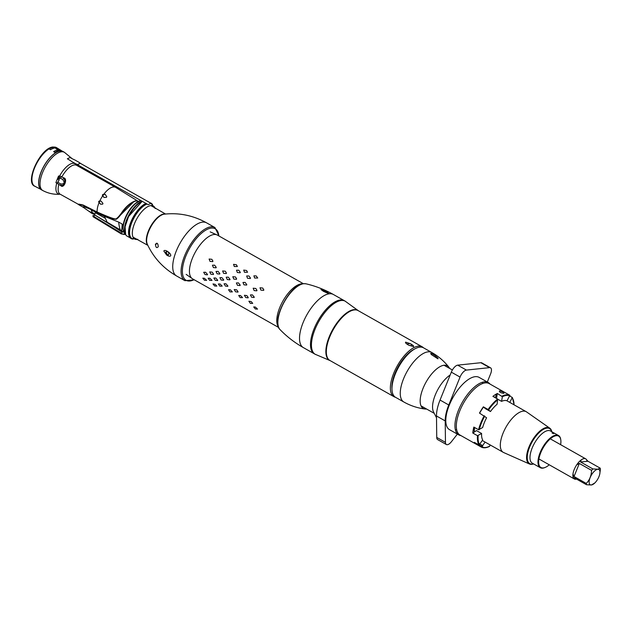 <?xml version="1.0" encoding="UTF-8"?>
<svg xmlns="http://www.w3.org/2000/svg" width="632" height="632" viewBox="0 0 632 632"><rect width="100%" height="100%" fill="white"/><g stroke="black" fill="none" stroke-linecap="round" stroke-linejoin="round"><path stroke-width="0.95" d="M155.519 244.118A17.98 7.71 119.5 0 0 156.744 243.154M165.252 214.058A17.98 7.71 119.5 0 0 159.864 215.654A17.98 7.71 119.5 0 0 148.496 230.775A17.98 7.71 119.5 0 0 147.722 245.074M155.03 207.96A18.952 8.129 119.5 0 0 150.874 205.582A18.952 8.129 119.5 0 0 134.529 223.523A18.952 8.129 119.5 0 0 137.176 239.473A18.952 8.129 119.5 0 0 137.223 239.465M150.637 203.48A19.876 8.524 -60.5 0 1 151.111 203.702L151.625 203.994A19.876 8.524 119.5 0 0 150.448 203.567M152.92 205.819A19.876 8.524 -60.5 0 1 153.3 206.964M135.477 238.501A19.876 8.524 -60.5 0 1 134.3 238.762M147.043 204.025A19.876 8.524 -60.5 0 0 132.293 221.374A19.876 8.524 -60.5 0 0 132.064 238.596L131.559 238.311A19.876 8.524 -60.5 0 1 131.788 221.082A19.876 8.524 -60.5 0 1 146.529 203.741M123.153 229.305A18.431 7.908 -60.5 0 1 127.522 213.205A18.431 7.908 -60.5 0 1 139.064 201.15M129.133 230.633A15.713 6.739 -60.5 0 1 128.62 230.759M129.536 236.96A20.319 8.714 -60.5 0 0 130.026 236.929A20.319 8.714 119.5 0 0 130.137 236.913M152.533 204.602A20.319 8.714 119.5 0 0 151.957 203.86A20.319 8.714 119.5 0 0 150.25 202.833M145.945 203.409A20.319 8.714 119.5 0 0 130.706 222.456A20.319 8.714 119.5 0 0 132.127 238.951A20.319 8.714 119.5 0 0 133.06 239.062M132.127 238.951L126.495 235.768A20.319 8.714 -60.5 0 1 125.657 234.575A20.319 8.714 -60.5 0 1 128.62 216.657A20.319 8.714 -60.5 0 1 142.224 201.308M129.844 236.4A19.869 8.524 -60.5 0 1 129.26 236.415M124.899 228.531A19.869 8.524 -60.5 0 1 139.301 203.046M60.704 185.547C63.777 189.245 68.043 178.69 63.8 177.884L60.411 176.233L58.563 176.004L55.893 182.616L60.704 185.547L60.767 184.828C63.208 187.894 66.755 179.117 63.255 178.651L63.8 177.884M138.005 201.189L135.785 200.707C130.84 202.39 126.281 206.174 122.11 212.068C119.819 215.417 117.931 217.582 116.446 218.577C116.335 219.912 109.897 217.716 97.131 212.004L83.108 205.013L78.905 204.152C77.72 204.444 77.918 204.507 79.49 204.333M71.866 158.45L64.464 152.352A21.954 9.417 -60.5 0 0 61.517 151.783A21.954 9.417 119.5 0 0 43.829 169.755A21.954 9.417 119.5 0 0 42.865 190.58C48.324 193.455 54.107 194.672 60.214 194.221L78.534 204.42M98.624 201.9L100.567 204.207L102.629 204.152L102.961 203.393L101.065 201.087L98.948 201.15L98.624 201.9M102.352 195.146L103.972 197.468L106.318 197.358L106.769 196.702L105.228 194.419L102.819 194.49L102.352 195.146M42.865 190.58L41.546 189.869A21.986 9.433 -60.5 0 1 42.51 169.02A21.986 9.433 -60.5 0 1 60.222 151.016A21.986 9.433 -60.5 0 1 63.176 151.585L64.464 152.352M60.008 176.154A21.986 9.433 -60.5 0 1 57.867 179.488M114.637 227.267L93.82 214.39L107.195 222.456A0.924 0.411 -57.3 0 1 107.124 222.164A35.953 17.198 79.1 0 0 104.24 216.27L91.111 209.563C84.767 206.893 82.121 206.127 83.171 207.249L78.882 204.831M80.217 204.744L83.282 205.455L97.162 212.399C108.356 217.669 114.858 219.873 116.667 219.004C118.208 217.969 120.317 215.504 123.003 211.617C127.324 205.771 131.709 202.208 136.141 200.921L138.337 201.379M81.504 204.602L80.991 204.657M104.24 216.27L118.729 222.116L122.237 224.131L121.723 230.569L122.253 232.205L120.404 231.028A1.841 0.901 118.3 0 1 120.341 230.988L121.794 231.723M123.114 225.537L122.237 224.131M144.104 205.029A15.579 6.683 119.5 0 0 143.772 204.626M93.552 210.914L91.514 210.653M92.343 210.464A41.601 32.84 -113.9 0 0 91.221 209.619M90.597 209.176A41.601 32.84 -113.9 0 0 89.657 208.536M92.675 213.735L94.998 213.861M96.633 213.403L97.407 213.087M96.499 211.91L95.503 211.602M91.111 209.563A41.601 24.364 -67.3 0 1 92.201 212.937L92.762 213.324A2.141 1.114 155.4 0 0 92.991 213.932L90.787 212.723M93.173 210.701A6.518 1.888 -41.5 0 0 93.149 210.764L96.933 213.284M92.588 210.006A41.601 30.699 64.7 0 1 93.125 210.432M92.201 212.937L88.583 211.017M130.69 223.167A11.289 10.768 49.9 0 0 130.216 225.34M118.729 222.116A11.289 2.852 -106.1 0 0 120.127 229.787L121.723 230.569M120.278 230.949L107.195 222.456M107.124 222.164L120.127 229.787A1.841 0.901 118.3 0 0 120.341 230.988L112.543 225.932M140.257 207.549L140.699 207.802M130.903 223.286L130.476 223.057M142.192 206.451L141.726 206.19M107.93 216.895L108.791 217.376M133.945 201.561L116.715 218.846C116.683 220.276 110.205 218.087 97.281 212.281L83.345 205.321L79.506 204.452L81.03 204.492M78.479 204.389L79.379 204.657M78.961 204.144L83.219 205.068L97.257 212.091C110.079 217.866 116.549 220.062 116.659 218.688C118.192 217.613 120.412 215.006 123.319 210.875C127.672 205.242 131.835 201.932 135.825 200.936L136.236 200.913M79.174 204.16C78.044 204.413 78.249 204.46 79.798 204.31M59.795 177.79L62.702 179.551C65.001 182.664 64.401 184.141 60.917 183.975L57.931 182.403L59.795 177.79M106.421 197.342L104.075 197.453L102.795 195.825A16.456 7.055 -60.5 0 1 103.759 194.466L105.347 194.419M102.732 204.136L100.662 204.191L99.177 202.595A16.456 7.055 -60.5 0 1 99.817 201.126M58.286 148.725L56.983 147.92A22.152 9.504 119.5 0 0 56.761 147.777A22.152 9.504 119.5 0 0 53.736 147.177A22.152 9.504 119.5 0 0 49.201 148.923L50.505 149.729A22.096 9.48 -60.5 0 1 55.039 147.975A22.096 9.48 -60.5 0 1 58.057 148.567L59.376 149.397A22.025 9.448 119.5 0 0 59.187 149.302L56.959 148.457L55.979 148.544L57.551 149.16A22.009 9.441 -60.5 0 1 57.789 149.16L57.591 148.662L58.855 149.515A21.986 9.433 -60.5 0 1 59.234 149.579L59.1 149.484A21.994 9.433 119.5 0 0 58.958 149.46L58.776 149.223A22.017 9.441 119.5 0 0 58.634 149.184L58.76 149.27A22.009 9.441 -60.5 0 1 58.902 149.31L59.218 149.523A21.994 9.433 -60.5 0 1 59.297 149.539L59.124 149.334A22.017 9.441 119.5 0 0 58.997 149.286L59.716 149.689A21.986 9.433 119.5 0 0 59.582 149.642L59.708 149.729A21.986 9.433 -60.5 0 1 60.064 149.863L59.329 149.365M59.566 149.5L59.147 149.247M62.702 151.443L61.415 150.653A21.962 9.417 119.5 0 0 61.17 150.487A21.962 9.417 119.5 0 0 58.176 149.895A21.962 9.417 119.5 0 0 53.633 151.656L54.921 152.446A21.899 9.393 -60.5 0 1 59.463 150.685A21.899 9.393 -60.5 0 1 62.323 151.198M58.12 178.73A21.875 9.385 119.5 0 0 59.779 176.115M60.261 151.008A21.875 9.385 119.5 0 0 60.032 151.032A21.875 9.385 119.5 0 0 43.853 166.177A21.875 9.385 119.5 0 0 39.547 187.665M40.772 189.339A21.899 9.393 -60.5 0 1 40.29 189.015L38.963 188.328A21.962 9.417 119.5 0 0 39.571 188.715A21.962 9.417 119.5 0 0 40.251 188.992M39.571 188.715L36.316 187.032A22.096 9.48 -60.5 0 1 35.724 186.661L34.381 185.966A22.152 9.504 119.5 0 0 34.965 186.337A22.152 9.504 119.5 0 0 35.621 186.606M57.48 148.781L57.07 148.552L57.48 148.781M38.157 187.981A22.017 9.448 -60.5 0 1 38.094 187.949A22.017 9.448 -60.5 0 1 37.967 187.886L38.986 188.407M39.429 188.565L38.781 188.281M37.936 187.87A22.025 9.448 119.5 0 1 37.794 187.791L37.936 187.87A22.025 9.448 119.5 0 0 37.975 187.894L37.304 187.546M53.744 151.72A21.772 9.338 -60.5 0 1 61.083 150.645L61.32 150.795M49.312 148.994A21.962 9.425 -60.5 0 1 56.667 147.935L56.919 148.093M59.305 149.571L59.993 150.029A21.796 9.354 119.5 0 0 59.795 149.95M55.916 148.725L58.871 149.31M56.493 148.907L57.157 149.342M57.48 149.326L56.24 148.804M58.049 149.16L57.528 148.828M58.665 149.381A21.828 9.361 -60.5 0 1 58.713 149.389L57.978 148.931M58.413 149.065L58.934 149.46A21.828 9.361 -60.5 0 1 59.053 149.5L59.187 149.587M59.645 149.863L58.626 149.199M122.063 228.436L123.003 228.966M123.287 230.798L122.371 232.07M122.245 232.205L121.241 233.88L93.228 216.784M94.208 215.82A17.87 7.663 -60.5 0 1 92.959 215.575L93.923 216.507L94.603 214.833M94.61 214.817L95.448 212.739L105.354 218.332M92.865 215.828A0.924 0.837 111.3 0 1 92.959 215.575L93.102 216.768L121.336 233.935A19.861 8.516 119.5 0 1 121.241 233.88A0.924 0.837 -57 0 0 122.118 233.848A19.402 8.327 119.5 0 0 125.239 234.369M129.536 228.002L129.086 227.749M101.199 214.983L100.875 215.781L100.393 215.528M153.766 221.619A13.335 5.72 -60.5 0 1 153.3 222.922M149.144 230.269A13.335 5.72 -60.5 0 1 148.275 231.336M148.259 231.367A13.359 5.728 119.5 0 0 149.128 230.301M153.323 222.883A13.359 5.728 119.5 0 0 153.781 221.595M166.658 255.052L166.674 255.059C169.202 255.02 169.518 253.835 167.63 251.504L167.614 251.489C165.639 251.299 165.323 252.484 166.658 255.052L163.838 251.054C164.288 250.09 165.545 250.24 167.614 251.489M155.472 244.26C155.749 247.586 156.673 248.408 158.253 246.717C158.024 243.32 157.099 242.506 155.472 244.26M157.194 243.32A18.028 7.734 -60.5 0 1 155.401 244.695M147.28 244.11A18.028 7.734 -60.5 0 1 147.43 235.112A18.028 7.734 -60.5 0 1 164.194 214.177C178.998 212.526 193.123 215.409 206.577 222.835A30.51 13.082 119.5 0 0 189.047 230.712A30.51 13.082 119.5 0 0 174.077 257.556A30.51 13.082 -60.5 0 0 176.565 275.955C163.261 268.26 153.497 257.643 147.28 244.11M167.63 251.504C169.779 252.966 170.83 254.333 170.766 255.62C170.253 256.624 168.894 256.434 166.674 255.059M168.523 254.83A2.078 1.612 65 0 1 167.654 254.609A2.078 1.612 65 0 1 166.872 251.22M70.871 160.891L67.347 158.79L70.049 157.526L73.786 159.533A0.924 0.427 15 0 0 74.458 159.754L79.245 162.456A0.924 0.427 15 0 0 79.608 162.819L80.335 163.23L77.42 164.589L76.693 164.178A0.924 0.427 15 0 0 76.022 163.965L71.234 161.255A0.924 0.427 15 0 0 70.871 160.891M151.048 203.283L148.133 204.642L77.396 164.668L80.311 163.309L151.048 203.283M297.332 285.222L297.909 285.553A24.316 10.428 -60.5 0 1 299.742 284.866M300.469 284.013A25.146 10.784 119.5 0 0 295.673 286.225L296.613 286.754M255.344 308.985L253.701 306.939L255.399 307.065L257.54 309.103L255.344 308.985M214.627 285.98L212.992 283.934L215.22 284.361L216.823 286.099L214.627 285.98M245.745 297.546L244.394 295.278L246.82 295.579L248.234 297.451L248.131 297.862L245.745 297.546M235.57 291.794L234.219 289.527L236.645 289.827L238.051 291.7L237.956 292.11L235.57 291.794M225.395 286.043L224.036 283.776L225.932 283.768L227.875 285.948L227.781 286.359L225.395 286.043M215.212 280.284L213.861 278.025L215.749 278.017L217.7 280.197L217.598 280.608L215.212 280.284M237.466 285.308L236.376 282.954L238.446 282.891L240.215 285.119L240.034 285.561L237.466 285.308M227.291 279.557L226.201 277.203L228.27 277.14L230.04 279.368L229.858 279.81L227.291 279.557M217.116 273.806L216.018 271.444L218.087 271.389L219.857 273.617L219.683 274.059L217.116 273.806M254.135 290.578L253.155 288.216L255.834 288.469L256.987 290.388L256.782 290.823L254.135 290.578M247.483 278.23L246.685 275.963L248.945 275.987L250.525 278.127L250.256 278.538L247.483 278.23M243.952 284.827L242.972 282.465L245.121 282.417L246.812 284.637L246.599 285.072L243.952 284.827M237.308 272.479L236.51 270.212L238.77 270.235L240.342 272.376L240.081 272.787L237.308 272.479M233.777 279.075L232.797 276.713L235.475 276.966L236.637 278.878L236.423 279.32L233.777 279.075M223.594 273.324L222.622 270.962L225.3 271.215L226.453 273.127L226.248 273.569L223.594 273.324M213.418 267.573L212.439 265.211L214.588 265.163L216.278 267.375L216.065 267.818L213.418 267.573M204.452 280.229L202.809 278.175L204.507 278.309L206.648 280.347L204.452 280.229M205.037 274.533L203.686 272.274L205.574 272.266L207.517 274.438L207.422 274.857L205.037 274.533M260.874 290.112L259.997 287.781L262.738 288.058L263.836 289.946L263.591 290.38L260.874 290.112M209.982 261.348L209.105 259.025L211.846 259.302L212.945 261.19L212.7 261.616L209.982 261.348M254.633 278.017L253.898 275.836L256.197 275.939L257.73 278.009L254.633 278.017M244.45 272.266L243.715 270.085L246.551 270.488L247.554 272.258L244.45 272.266M234.275 266.514L233.54 264.334L236.376 264.737L237.379 266.507L234.275 266.514M251.631 297.245L250.414 294.915L252.397 294.875L254.246 297.087L254.111 297.514L251.631 297.245M250.375 303.4L248.882 301.227L251.212 301.583L252.713 303.392L250.375 303.4M240.2 297.648L238.698 295.476L240.492 295.523L242.538 297.64L240.2 297.648M230.016 291.897L228.523 289.725L230.317 289.772L232.363 291.889L230.016 291.897M221.097 279.984L219.881 277.661L221.864 277.622L223.712 279.826L223.578 280.26L221.097 279.984M219.841 286.138L218.348 283.973L220.141 284.021L222.18 286.138L219.841 286.138M210.914 274.233L209.698 271.91L212.218 272.171L213.537 274.075L213.395 274.509L210.914 274.233M209.666 280.387L208.165 278.222L209.958 278.27L212.004 280.387L209.666 280.387M301.014 284.321L300.421 283.981A25.193 10.807 -60.5 0 1 302.807 283.808M278.435 326.934A25.193 10.807 -60.5 0 1 280.039 306.883A25.193 10.807 -60.5 0 1 295.65 286.209M408.082 344.819C405.989 343.539 405.159 342.647 405.602 342.133L410.429 343.721C407.79 343.484 407.008 343.848 408.082 344.819L408.651 345.135C411.084 346.154 411.867 345.791 411.005 344.045L410.429 343.721M411.005 344.045C413.115 345.277 413.952 346.131 413.518 346.605L408.651 345.135M423.416 347.766A28.653 12.292 119.5 0 0 422.176 346.794A28.653 12.292 119.5 0 0 414.647 347.245A28.653 12.292 119.5 0 0 393.997 372.58A28.653 12.292 119.5 0 0 393.973 396.691A28.653 12.292 119.5 0 0 395.45 397.259M393.973 396.691L329.928 360.493A28.653 12.292 -60.5 0 1 329.943 336.39A28.653 12.292 -60.5 0 1 350.594 311.047A28.653 12.292 -60.5 0 1 358.123 310.596L422.176 346.794M391.974 389.02A26.805 11.502 -60.5 0 1 414.568 349.038M314.333 353.809A30.51 13.082 -60.5 0 1 314.349 328.142A30.51 13.082 -60.5 0 1 336.335 301.172A30.51 13.082 -60.5 0 1 344.345 300.69M348.113 311.892A30.51 13.082 -60.5 0 1 348.066 312.469M326.341 350.91A30.51 13.082 -60.5 0 1 325.867 351.258M358.352 310.731A28.709 12.316 119.5 0 0 350.183 310.762A28.709 12.316 119.5 0 0 329.169 336.935A28.709 12.316 119.5 0 0 330.157 360.627M326.167 292.608L326.333 291.557L328.766 293.422L327.929 293.264L323.426 291.32L320.953 289.503L325.433 291.107L323.07 290.941L323.426 291.32M345.625 301.425A30.51 13.082 119.5 0 0 345.293 301.227A30.51 13.082 119.5 0 0 341.304 300.5A30.51 13.082 119.5 0 0 316.798 325.346A30.51 13.082 119.5 0 0 315.273 354.339A30.51 13.082 119.5 0 0 315.621 354.52M326.333 291.557L325.433 291.107M487.319 382.012L490.606 373.868A7.394 3.176 119.5 0 0 490.543 367.824A7.394 3.176 119.5 0 0 489.579 367.642L466.424 370.083A7.394 3.176 119.5 0 0 460.049 377.083L448.775 404.986A30.51 13.082 119.5 0 0 445.212 420.912L445.457 442.345A7.394 3.176 119.5 0 0 446.389 444.533A7.394 3.176 119.5 0 0 451.414 441.721L457.378 434.113M490.543 367.824L481.821 362.894A7.394 3.176 119.5 0 0 480.849 362.713L457.694 365.154A7.394 3.176 119.5 0 0 451.319 372.153L440.046 400.056A30.51 13.082 119.5 0 0 436.491 415.974L436.736 437.415A7.394 3.176 119.5 0 0 437.668 439.603L446.389 444.533M450.182 374.981A23.345 10.009 119.5 0 0 436.056 393.136A23.345 10.009 119.5 0 0 433.536 411.914L436.507 417.768M473.226 429.831A30.044 12.885 119.5 0 0 474.434 428.709M490.021 384.074A30.044 12.885 119.5 0 0 488.283 382.565A30.044 12.885 119.5 0 0 484.357 381.854A30.044 12.885 119.5 0 0 460.222 406.313A30.044 12.885 119.5 0 0 458.721 434.871A30.044 12.885 119.5 0 0 460.91 435.582M458.721 434.871L449.565 429.697A30.044 12.885 -60.5 0 1 451.066 401.138A30.044 12.885 -60.5 0 1 475.201 376.672A30.044 12.885 -60.5 0 1 479.127 377.383L488.283 382.565M482.421 382.249A30.044 12.885 -60.5 0 1 482.674 383.505M456.636 429.578A30.044 12.885 -60.5 0 1 455.435 430.005M431.806 352.506A28.424 12.19 -60.5 0 0 428.093 351.834A28.424 12.19 119.5 0 0 405.254 374.974A28.424 12.19 119.5 0 0 403.84 401.999L395.545 397.315A28.424 12.19 -60.5 0 1 396.967 370.289A28.424 12.19 -60.5 0 1 419.798 347.142A28.424 12.19 -60.5 0 1 423.511 347.813L431.806 352.506C438.426 356.258 444.075 361.101 448.752 367.026A24.49 10.507 119.5 0 0 444.146 365.225A24.49 10.507 119.5 0 0 423.59 387.076A24.49 10.507 119.5 0 0 425.02 409.023A24.49 10.507 119.5 0 0 426.45 409.03A24.49 10.507 119.5 0 0 426.584 409.015M437.858 358.802L431.308 354.544L430.684 353.391C431.933 352.988 439.517 358.723 437.858 358.802M449.549 368.369A24.49 10.507 119.5 0 0 448.752 367.026M488.094 409.504L490.479 411.535A23.431 10.049 119.5 0 1 497.108 404.251L497.629 399.037A29.578 12.687 119.5 0 0 488.094 409.504L483.369 406.834A29.578 12.687 119.5 0 0 479.483 413.091L486.593 417.792A23.431 10.049 119.5 0 0 482.658 427.524L478.566 429.744L473.834 427.074A29.578 12.687 119.5 0 0 472.783 433.031L476.52 430.605L481.608 433.481A23.431 10.049 119.5 0 0 482.682 439.951L479.056 445.007L474.332 442.337A29.578 12.687 119.5 0 0 476.402 444.336A29.578 12.687 119.5 0 0 476.733 444.501L481.458 447.172L485.084 442.123A23.431 10.049 119.5 0 0 485.337 442.218M497.629 399.037L492.905 396.367A29.578 12.687 119.5 0 1 497.344 393.475L502.369 396.73L501.555 401.36L497.85 399.266M499.462 390.892C499.114 392.053 500.568 392.875 503.823 393.357C504.075 392.456 502.622 391.635 499.462 390.892M476.402 444.336L460.041 435.085A29.578 12.687 -60.5 0 1 461.518 406.969A29.578 12.687 -60.5 0 1 485.281 382.881A29.578 12.687 -60.5 0 1 489.152 383.585L505.505 392.828A29.578 12.687 119.5 0 0 505.181 392.654L509.906 395.324A29.578 12.687 119.5 0 0 506.366 394.795A29.578 12.687 119.5 0 0 502.077 396.146M482.516 446.255L482.445 446.263C479.222 445.489 477.768 444.667 478.084 443.798M481.608 433.481L477.516 435.701L472.783 433.031M489.958 444.825L489.713 446.184A29.119 12.49 119.5 0 1 482.066 446.982L481.458 447.172A29.578 12.687 119.5 0 0 484.989 447.701M509.755 402.394L512.307 397.496L512.426 398.097A29.119 12.49 119.5 0 1 514.029 404.804M509.906 395.324L507.006 400.783A23.431 10.049 119.5 0 0 504.51 400.498A23.431 10.049 119.5 0 0 501.555 401.36M512.307 397.496L509.89 396.13M480.107 444.106L482.824 445.765M474.356 430.1A29.578 12.687 -60.5 0 1 472.989 431.269M496.483 398.389L497.344 393.475M490.479 411.535L485.384 408.659L483.369 406.834M495.512 394.818A23.345 10.009 -60.5 0 1 496.42 396.596M497.036 395.221A23.345 10.009 119.5 0 0 495.061 394.795M549.753 428.156A20.611 8.84 -60.5 0 0 546.751 427.469A20.611 8.84 119.5 0 0 530.011 444.636A20.611 8.84 119.5 0 0 529.49 464.007L503.625 452.528A23.345 10.009 119.5 0 1 503.254 452.338A23.345 10.009 119.5 0 1 504.415 430.147A23.345 10.009 119.5 0 1 523.17 411.14A23.345 10.009 -60.5 0 1 526.219 411.693A23.345 10.009 -60.5 0 1 526.567 411.914L549.753 428.156A20.611 8.84 -60.5 0 1 551.799 431.727M474.411 431.98A23.345 10.009 -60.5 0 1 474.577 427.485M479.625 413.178A23.345 10.009 -60.5 0 1 483.559 407M494.445 397.244A23.345 10.009 -60.5 0 1 496.807 396.517M529.49 464.007A20.611 8.84 119.5 0 0 531.852 464.33A20.611 8.84 -60.5 0 0 533.606 463.92M533.519 463.864A20.105 8.627 -60.5 0 1 532.397 464.086A20.105 8.627 119.5 0 1 529.592 447.164A20.105 8.627 119.5 0 1 546.925 428.125A20.105 8.627 -60.5 0 1 551.712 431.68M544.926 467.522A18.486 7.932 -60.5 0 1 544.681 467.625A18.486 7.932 -60.5 0 1 542.722 468.146A18.486 7.932 119.5 0 1 540.313 467.704A18.486 7.932 119.5 0 1 541.229 450.134A18.486 7.932 119.5 0 1 556.089 435.077A18.486 7.932 -60.5 0 1 558.498 435.511A18.486 7.932 -60.5 0 1 560.687 439.295A18.486 7.932 -60.5 0 1 560.726 439.556M540.313 467.704L532.31 463.185A18.486 7.932 -60.5 0 1 533.234 445.607A18.486 7.932 -60.5 0 1 548.086 430.558A18.486 7.932 -60.5 0 1 550.504 430.992L558.498 435.511M552.115 432.817A18.486 7.932 -60.5 0 1 552.328 433.323M553.687 433.718L552.084 432.817L553.687 433.718M549.248 464.797A18.028 7.734 -60.5 0 1 545.163 467.435A18.028 7.734 -60.5 0 1 543.259 467.933A18.028 7.734 119.5 0 1 540.739 452.765A18.028 7.734 119.5 0 1 556.279 435.693A18.028 7.734 -60.5 0 1 560.774 439.809A18.028 7.734 -60.5 0 1 560.624 444.675M576.542 479.096A11.558 4.953 -60.5 0 1 575.839 479.238A11.558 4.953 -60.5 0 1 574.33 478.969A11.558 4.953 -60.5 0 1 574.907 467.98A11.558 4.953 -60.5 0 1 584.189 458.571A11.558 4.953 -60.5 0 1 585.698 458.848A11.558 4.953 -60.5 0 1 586.741 460.064M597.73 469.268A8.785 3.768 119.5 0 0 590.154 477.587A8.785 3.768 119.5 0 0 591.378 484.973A8.785 3.768 119.5 0 0 594.791 482.998A8.785 3.768 119.5 0 0 599.705 474.3A8.785 3.768 119.5 0 0 597.73 469.268M586.48 484.712L574.251 477.8L573.714 478.313A11.463 4.914 -60.5 0 1 573.019 474.095L574.038 476.528L579.323 463.446L576.771 464.797A11.463 4.914 -60.5 0 1 581.1 460.049L580.626 462.016L587.957 461.242L600.187 468.154L597.722 469.213L592.863 468.928A11.463 4.914 119.5 0 0 591.552 470.358C591.386 475.627 589.624 479.988 586.275 483.441A11.463 4.914 119.5 0 0 586.48 484.712L591.339 485.005L594.791 482.998M580.626 462.016L592.863 468.928M579.323 463.446L591.552 470.358M574.038 476.528L586.275 483.441M599.736 474.174L600.4 469.434A11.463 4.914 119.5 0 0 600.187 468.154M587.957 461.242L586.306 459.496A11.463 4.914 -60.5 0 1 587.017 461.344M134.758 239.054A19.876 8.524 119.5 0 0 135.999 238.785M153.813 207.257A19.876 8.524 119.5 0 0 153.402 206.064M129.181 236.218A19.876 8.524 -60.5 0 0 129.576 236.194A19.876 8.524 119.5 0 0 129.742 236.171M125.523 234.275A19.876 8.524 -60.5 0 1 128.17 216.413A19.876 8.524 -60.5 0 1 141.955 201.15M125.879 234.962L124.07 232.789A19.355 8.303 -60.5 0 1 127.024 214.92A19.355 8.303 -60.5 0 1 140.715 200.455M128.738 234.67A19.355 8.303 119.5 0 0 129.26 234.543M128.58 233.429A18.431 7.908 119.5 0 0 129.094 233.279M145.534 204.191A18.431 7.908 119.5 0 0 145.392 203.67M61.912 176.818A16.637 7.134 -60.5 0 1 74.434 164.92A16.637 7.134 -60.5 0 1 76.606 165.315L76.543 165.331M103.656 194.466A16.637 7.134 119.5 0 1 113.397 186.938A16.637 7.134 -60.5 0 1 115.569 187.333L76.606 165.315M60.238 194.293A16.637 7.134 -60.5 0 1 58.816 184.481M99.082 202.619A16.637 7.134 119.5 0 0 97.131 212.004M102.692 195.841A16.637 7.134 119.5 0 0 99.73 201.126M60.095 194.229A17.277 7.41 -60.5 0 1 56.722 183.209M61.47 176.597A21.954 9.417 -60.5 0 1 60.451 178.271M59.021 180.412A21.954 9.417 -60.5 0 1 56.809 183.272M59.598 176.083A17.277 7.41 -60.5 0 1 72.822 163.309A17.277 7.41 -60.5 0 1 76.488 165.229L75.8 163.933M97.162 212.399A16.637 7.134 119.5 0 0 97.241 213M142.927 205.858A15.579 6.683 119.5 0 0 142.8 205.329M94.642 213.908L92.027 212.297M57.307 148.212A22.152 9.504 119.5 0 0 56.643 147.698A22.152 9.504 119.5 0 0 53.617 147.098A22.152 9.504 119.5 0 0 35.74 165.3A22.152 9.504 119.5 0 0 34.847 186.274L34.847 186.274A22.152 9.504 119.5 0 0 35.503 186.543M52.835 147.477A21.227 9.109 119.5 0 0 52.535 147.501A21.227 9.109 119.5 0 0 51.911 147.596M121.265 233.137L93.923 216.507L93.899 217.242M124.141 234.448A19.861 8.516 119.5 0 0 125.128 234.251M100.867 215.796L101.397 216.097M219.091 236.068L214.943 227.56A30.51 13.082 119.5 0 0 197.405 235.436A30.51 13.082 119.5 0 0 182.435 262.28A30.51 13.082 119.5 0 0 184.923 280.679L176.565 275.955M218.846 235.926A29.578 12.687 119.5 0 0 203.267 231.81A29.578 12.687 119.5 0 0 183.691 262.446A29.578 12.687 119.5 0 0 194.111 279.707M278.657 327.487L192.602 278.862A25.146 10.784 -60.5 0 1 193.858 254.957A25.146 10.784 -60.5 0 1 214.058 234.488A25.146 10.784 -60.5 0 1 217.345 235.08L303.4 283.713M303.36 347.608A30.51 13.082 -60.5 0 1 304.885 318.607A30.51 13.082 -60.5 0 1 329.391 293.769A30.51 13.082 119.5 0 1 333.38 294.488C324.714 289.606 315.573 286.043 305.967 283.808L305.967 283.808A26.528 11.376 119.5 0 0 303.842 283.697A26.528 11.376 119.5 0 0 283.27 303.818A26.528 11.376 119.5 0 0 280.071 329.635L280.071 329.635C286.944 336.714 294.71 342.702 303.36 347.608L315.273 354.339M466.424 370.083L457.694 365.154M460.049 377.083L451.319 372.153M448.775 404.986L440.046 400.056M445.212 420.912L436.491 415.974M445.457 442.345L436.736 437.415M489.579 367.642L480.849 362.713M484.215 415.761A29.578 12.687 119.5 0 0 478.566 429.744M477.516 435.701A29.578 12.687 119.5 0 0 479.056 445.007M510.024 395.924A29.119 12.49 119.5 0 0 502.369 396.73M497.921 399.622A29.119 12.49 119.5 0 0 488.615 409.844M478.155 435.724A29.119 12.49 119.5 0 0 479.664 444.817M484.728 416.109A29.119 12.49 119.5 0 0 479.206 429.768M165.552 214.035L150.898 205.574M147.856 245.35L133.052 237.158M132.064 238.596L137.831 239.37M151.625 203.994L155.259 208.536M124.07 232.789L122.979 228.697L123.422 223.704L124.915 218.719L127.482 213.276L130.911 208.11L134.458 204.223L140.66 200.423M146.324 200.676L151.957 203.86M125.657 234.575L125.057 226.801L128.565 216.515L142.192 201.292M115.569 187.333L137.831 201.079M92.209 213.561L83.124 207.225M61.17 150.487L59.471 149.436M56.761 147.777L53.159 146.995C40.574 147.343 24.245 182.632 34.847 186.274L34.965 186.337M38.647 188.241L38.094 187.949M125.302 234.433L121.336 233.935M214.943 227.56L206.577 222.835M184.923 280.679L194.348 279.85M210.195 231.873L217.345 235.08M186.163 274.391L192.602 278.862M345.096 301.116L358.415 310.762M315.084 354.228L330.212 360.659M345.293 301.227L333.38 294.488M305.967 283.808L303.613 283.681C290.017 284.068 270.472 321.364 280.071 329.635M452.394 369.981L444.012 365.241M434.271 413.36L421.046 405.886M425.02 409.023C417.531 408.067 410.468 405.728 403.84 401.999M481.481 447.187C483.733 448.207 486.427 447.938 489.579 446.382M514.124 404.859L512.433 397.615M497.044 395.205L495.654 394.423M526.219 411.693L506.753 400.696M503.254 452.338L482.334 440.52M560.774 439.809L560.687 439.295M545.163 467.435L544.681 467.625M585.698 458.848L550.29 438.837M574.33 478.969L538.914 458.958"/></g></svg>
